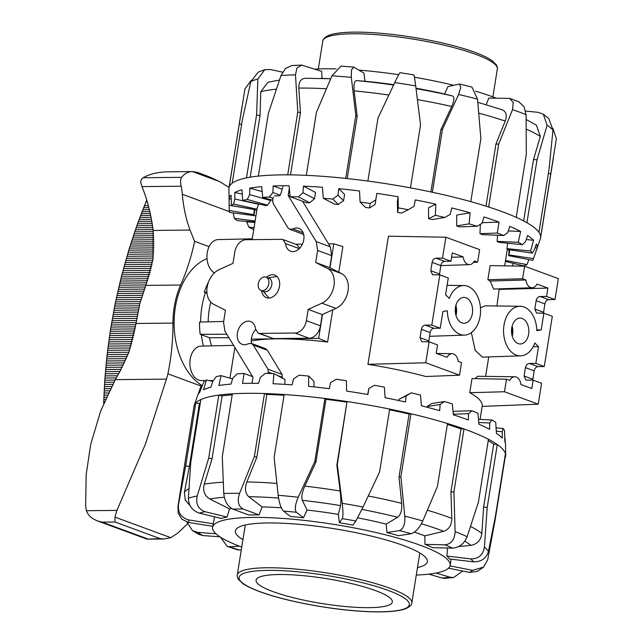 <?xml version="1.0" encoding="UTF-8"?>
<svg xmlns="http://www.w3.org/2000/svg" width="644" height="644" viewBox="0 0 644 644"><rect width="100%" height="100%" fill="white"/><g stroke="black" fill="none" stroke-linecap="round" stroke-linejoin="round"><path stroke-width="0.97" d="M233.595 345.385L201.17 346.11A17.243 11.56 89.4 0 0 190.036 366.074A17.243 11.56 89.4 0 0 201.524 380.596L205.323 380.604M214.404 272.895A17.243 11.56 -90.6 0 1 209.195 246.475A17.243 11.56 -90.6 0 1 218.227 239.576L252.263 238.827M206.99 293.149L204.301 292.159A68.98 46.247 -90.6 0 1 208.576 281.766L208.608 281.766M204.301 292.159L206.909 292.151M211.506 345.876A56.044 37.577 89.4 0 1 209.542 337.738L200.163 334.284A68.98 46.247 89.4 0 1 199.511 322.081L223.669 321.461M536.766 329.889L541.193 329.937L536.79 330.638A24.786 16.623 89.4 0 0 520.175 306.27A24.786 16.623 89.4 0 0 505.532 319.126A24.786 16.623 89.4 0 0 506.039 343.92A24.786 16.623 89.4 0 0 520.69 355.834A24.786 16.623 89.4 0 0 534.81 342.986L538.513 346.673L533.111 346.786M480.456 307.792L485.326 305.82L520.175 306.27M512.23 336.136A12.936 8.67 89.4 0 0 512.616 334.325A12.936 8.67 89.4 0 0 512.125 326.138M528.611 334.164A12.936 8.67 -90.6 0 1 520.304 343.985A12.936 8.67 -90.6 0 1 511.739 327.949A12.936 8.67 -90.6 0 1 520.038 318.12A12.936 8.67 -90.6 0 1 528.611 334.164M511.835 334.51A11.858 7.945 89.4 0 0 511.908 334.067A11.858 7.945 89.4 0 0 511.763 327.78M322.483 314.473L318.651 338.406L277.065 338.841C266.769 338.953 258.172 339.67 251.257 340.99M459.502 375.186L425.764 362.757L367.933 364.327C388.887 367.676 408.183 371.741 425.813 376.515L459.502 375.186L461.515 362.636L458.214 361.413A9.266 6.215 -90.6 0 0 452.088 353.661A9.266 6.215 -90.6 0 0 447.105 357.323L436.213 353.315L437.55 344.942L429.113 341.835L421.788 341.723L420.041 337.698L421.385 329.326C421.989 326.79 423.293 325.389 425.306 325.123L431.794 325.099L439.844 274.875L448.28 277.983L445.592 294.727L449.303 298.413A24.786 16.623 -90.6 0 1 463.938 285.558A24.786 16.623 -90.6 0 1 480.553 309.925A24.786 16.623 -90.6 0 1 464.461 335.122A24.786 16.623 -90.6 0 1 447.322 310.762L442.911 311.463L440.23 328.207L433.935 328.303C431.987 328.593 430.707 330.002 430.111 332.546L428.703 341.835M464.461 335.122L429.508 336.305M472.374 313.451A12.936 8.67 -90.6 0 1 464.074 323.272A12.936 8.67 -90.6 0 1 455.501 307.236A12.936 8.67 -90.6 0 1 463.801 297.407A12.936 8.67 -90.6 0 1 472.374 313.451M455.888 305.425A12.936 8.67 -90.6 0 1 456.379 313.62A12.936 8.67 -90.6 0 1 455.992 315.423M455.533 307.067A11.858 7.945 -90.6 0 1 455.678 313.354A11.858 7.945 -90.6 0 1 455.598 313.797M266.012 277.113L268.967 278.2A7.116 5.112 110.2 0 1 271.784 284.817A7.116 5.112 110.2 0 1 264.048 291.547L261.094 290.46A7.116 5.112 110.2 0 1 258.276 283.843A7.116 5.112 110.2 0 1 266.012 277.113A7.116 5.112 110.2 0 1 268.83 283.73A7.116 5.112 110.2 0 1 261.094 290.46M328.537 243.883L333.801 243.826L342.882 246.572L338.776 272.211M332.755 309.828L327.595 342.053C308.693 339.782 291.853 338.712 277.065 338.841L251.337 339.114M333.801 243.826L329.961 267.767M318.651 338.406L327.595 342.053M295.66 244.229L302.398 244.157M496.902 305.964L499.245 288.858M499.551 289.398L547.899 288.085L536.999 284.076A9.266 6.215 -90.6 0 1 532.218 287.739L493.658 289.043L490.148 281.026L487.854 279.705L490.116 265.594L524.602 266.214L558.348 278.635L554.991 299.565L548.696 299.661C546.748 299.951 545.468 301.36 544.872 303.904L543.464 313.193M480.07 419.413L482.203 406.098C482.75 402.098 478.597 397.63 469.758 392.695L472.02 378.583L506.506 379.203L504.494 391.753L538.239 404.182L541.588 383.261L533.151 380.153L531.807 388.525L520.916 384.508A9.266 6.215 89.4 0 0 514.798 376.756A9.266 6.215 89.4 0 0 509.806 380.419L506.506 379.203M474.91 378.64L477.751 376.273L514.798 376.756M485.624 376.37L488.74 356.921M520.69 355.834L482.428 357.138L475.24 350.433L471.352 332.626M367.933 364.327L388.461 236.187L445.873 237.217L479.619 249.639L477.606 262.197L473.445 262.358M439.844 274.875L432.51 274.763L430.772 270.738L432.108 262.366C432.712 259.83 434.016 258.429 436.028 258.172L442.525 258.139L450.961 261.247L444.658 261.351C442.71 261.633 441.438 263.042 440.842 265.586L439.425 274.883M450.961 261.247L452.297 252.875L463.197 256.892L451.605 257.23M431.794 325.099L440.23 328.207M463.197 256.892A9.266 6.215 89.4 0 0 469.508 264.644A9.266 6.215 89.4 0 0 474.298 260.981L477.606 262.197M442.525 258.139L445.873 237.217M425.764 362.757L429.113 341.835M538.513 346.673L535.832 363.417L544.269 366.517L552.311 316.301L543.874 313.193L541.193 329.937M533.151 380.153L525.826 380.041L524.079 376.016L525.415 367.644C526.019 365.108 527.331 363.707 529.336 363.441L535.832 363.417M543.874 313.193L536.549 313.081L534.802 309.056L536.146 300.684C536.75 298.148 538.054 296.747 540.058 296.49L546.555 296.457L554.991 299.565M544.269 366.517L537.965 366.621C536.017 366.911 534.745 368.32 534.15 370.855L532.741 380.153M538.239 404.182L482.155 406.396M532.218 287.739A9.266 6.215 -90.6 0 1 525.898 279.979L522.59 278.763L487.854 279.705M522.59 278.763L524.602 266.214M525.898 279.979L490.148 281.026M547.899 288.085L546.555 296.457M504.494 391.753L469.758 392.695M208.189 321.855A56.044 37.577 -90.6 0 1 210.821 302.181M209.542 337.738L228.926 337.722M200.163 334.284L226.817 334.26M255.628 329.631A12.155 8.742 -69.8 0 0 251.563 343.51M268.274 373.431L268.009 369.237L253.269 345.039L251.402 343.445L248.214 343.759A12.155 8.742 110.2 0 1 242.208 344.355A12.155 8.742 110.2 0 1 237.282 333.842A12.155 8.742 110.2 0 1 244.615 322.129A12.155 8.742 110.2 0 1 250.613 321.533A12.155 8.742 110.2 0 1 255.571 329.148L258.204 333.198L259.435 333.407L295.041 333.037A12.63 9.08 -69.8 0 0 306.375 320.68L308.186 309.402L322.242 314.578L320.438 325.856A12.63 9.08 110.2 0 1 309.096 338.213L273.491 338.591L258.204 333.198M273.225 197.233L272.694 200.566L273.153 203.512L287.892 227.71L289.76 229.304L292.948 228.99A12.155 8.742 110.2 0 1 298.953 228.395A12.155 8.742 110.2 0 1 303.879 238.908A12.155 8.742 110.2 0 1 296.554 250.621A12.155 8.742 110.2 0 1 290.549 251.216A12.155 8.742 110.2 0 1 285.59 243.601L282.958 239.552L281.734 239.343L246.121 239.713A12.63 9.08 -69.8 0 0 234.786 252.07L232.983 263.348L219.266 269.546A19.062 13.709 -69.8 0 0 207.175 287.039A19.062 13.709 -69.8 0 0 213.695 304.33L225.464 310.263L223.54 322.306L224.925 331.145L252.987 377.223L252.013 383.285M266.487 277.29A12.035 8.654 110.2 0 1 272.452 274.69A12.035 8.654 110.2 0 1 274.738 275.077A12.035 8.654 110.2 0 1 279.182 287.836A12.035 8.654 110.2 0 1 268.709 298.059A12.035 8.654 110.2 0 1 266.423 297.673A12.035 8.654 110.2 0 1 261.569 290.637M282.958 239.552L297.013 244.728L299.589 248.302M251.402 343.445L265.457 348.621L267.332 350.215L282.072 374.422L282.41 378.117M308.186 309.402L321.895 303.203A19.062 13.709 -69.8 0 0 333.986 285.711A19.062 13.709 -69.8 0 0 327.466 268.419L315.697 262.486L329.76 267.663L341.521 273.595A19.062 13.709 110.2 0 1 348.042 290.895A19.062 13.709 110.2 0 1 335.951 308.379L322.242 314.578M315.697 262.486L317.629 250.444L316.236 241.605L288.182 195.526L290.082 196.227M302.575 201.258L330.3 246.781L331.684 255.62L329.76 267.663M288.182 195.526L289.333 188.306M282.901 186.849L280.575 194.52A1.594 1.143 110.2 0 1 279.206 195.792L274.505 195.84M353.798 67.121L341.006 66.131L331.934 75.839A157.788 28.916 9.1 0 1 351.31 77.336L351.479 69.914L353.798 67.129L363.973 73.102L364.907 81.257A120.283 22.041 9.1 0 1 393.758 84.678M415.992 88.236A120.283 22.041 9.1 0 1 444.561 94L447.991 86.546L459.478 84.042L460.798 87.399L458.633 94.507A157.788 28.916 9.1 0 1 477.526 99.136L471.947 87.093M486.204 104.69L488.788 98.089L509.646 98.379L513.268 102.557L512.511 109.609A157.788 28.916 9.1 0 1 526.084 114.704L526.309 154.407L516.23 217.358A157.788 28.916 9.1 0 1 526.945 222.744A157.788 28.916 9.1 0 1 538.956 232.275A157.788 28.916 9.1 0 1 540.67 236.767A157.788 28.916 9.1 0 1 540.606 237.733A157.788 28.916 9.1 0 1 540.38 238.626L533.417 258.944A154.125 28.247 9.1 0 1 532.709 260.361L508.639 255.644L509.163 249.703M314.924 69.101A120.283 22.041 9.1 0 1 336.144 68.9A120.283 22.041 9.1 0 1 336.224 68.9M359.143 70.148A120.283 22.041 9.1 0 1 398.708 74.688M414.422 77.208A120.283 22.041 9.1 0 1 453.489 85.241M475.618 91.19A120.283 22.041 9.1 0 1 495.896 98.049M526.148 119.47L536.444 125.226L540.324 136.423L533.522 159.446L537.032 159.793L547.078 125.25A157.788 28.916 9.1 0 1 552.987 129.943L548.777 118.56M273.04 198.384L269.313 197.016L272.887 192.508L273.169 185.963A155.961 28.586 9.1 0 1 289.1 185.778L290.122 196.694A154.125 28.247 9.1 0 1 295.483 196.806A154.125 28.247 9.1 0 1 298.446 196.887L302.954 192.685L303.461 186.148A155.961 28.586 9.1 0 1 322.403 187.251L323.288 198.28A154.125 28.247 9.1 0 1 332.795 199.077L337.987 195.18L338.752 188.668A155.961 28.586 9.1 0 1 359.521 190.994L360.109 202.087A154.125 28.247 9.1 0 1 370.203 203.44L375.806 199.833L376.837 193.353A155.961 28.586 9.1 0 1 398.129 196.758L398.274 207.883A154.125 28.247 9.1 0 1 408.32 209.711L414.012 206.346L415.316 199.922A155.961 28.586 9.1 0 1 435.787 204.188L435.376 215.297A154.125 28.247 9.1 0 1 444.746 217.479L450.22 214.323L451.774 207.948A155.961 28.586 9.1 0 1 470.136 212.818L469.09 223.871A154.125 28.247 9.1 0 1 477.188 226.269L482.147 223.243L483.918 216.939A155.961 28.586 9.1 0 1 499.019 222.1L497.297 233.064A154.125 28.247 9.1 0 1 503.624 235.535L507.786 232.565L509.726 226.334A155.961 28.586 9.1 0 1 520.626 231.454L518.227 242.289A154.125 28.247 9.1 0 1 522.381 244.672L525.536 241.693L527.581 235.519A155.961 28.586 9.1 0 1 533.586 240.284L530.559 250.983A154.125 28.247 9.1 0 1 532.282 253.124L534.27 250.057L536.363 243.939A155.961 28.586 9.1 0 1 537.096 248.053L533.53 258.59A154.125 28.247 9.1 0 1 533.417 258.944M528.877 259.613L526.937 264.628A154.125 28.247 9.1 0 1 523.628 265.916L505.387 261.367M513.445 263.38L512.35 265.988M229.184 209.075L229.175 205.243L254.356 209.566L253.744 214.685L229.208 210.467L228.926 188.732A157.788 28.916 9.1 0 1 228.998 187.815A157.788 28.916 9.1 0 1 229.216 186.937A157.788 28.916 9.1 0 1 232.21 183.202A157.788 28.916 9.1 0 1 246.507 177.881A157.788 28.916 9.1 0 1 258.333 176.102A157.788 28.916 9.1 0 1 287.715 174.854A157.788 28.916 9.1 0 1 296.795 174.999A157.788 28.916 9.1 0 1 306.327 175.345A157.788 28.916 9.1 0 1 345.715 178.388A157.788 28.916 9.1 0 1 367.893 181.061A157.788 28.916 9.1 0 1 410.461 187.871A157.788 28.916 9.1 0 1 432.382 192.258A157.788 28.916 9.1 0 1 470.78 201.653A157.788 28.916 9.1 0 1 488.643 207.006A157.788 28.916 9.1 0 1 513.453 216.143A157.788 28.916 9.1 0 1 516.23 217.358M488.643 207.006L498.722 144.047L512.511 109.609M301.714 65.108L291.869 65.519L285.445 68.554L281.017 75.501A157.788 28.916 9.1 0 1 295.475 74.889L296.964 67.958L301.722 65.116L321.662 71.347L322.056 78.415M258.333 176.102L268.419 113.151L281.017 75.501M258.325 72.112L250.814 81.603A157.788 28.916 9.1 0 1 257.858 78.979L264.805 69.673L270.488 69.512L282.547 72.184M232.21 183.202L242.289 120.251L250.814 81.603M228.998 187.815L244.953 88.912L251.136 80.46M553.035 128.679L556.36 138.734L540.67 236.767M306.327 175.345L316.413 112.394L331.934 75.839M525.665 111.09L538.046 112.314L543.375 114.23L547.078 125.25M552.987 129.943L549.034 169.324L538.956 232.275M526.945 222.744L537.032 159.793M526.084 114.704L524.047 106.719L518.895 101.849L509.646 98.371M477.526 99.136L480.867 138.702L470.78 201.653M432.382 192.258L442.46 129.307L458.633 94.507M400.077 72.909C399.908 72.281 398.137 75.501 394.756 82.569A157.788 28.916 9.1 0 1 415.702 85.918C414.704 78.149 414.036 74.543 413.698 75.082M415.702 85.918L420.548 124.92L410.461 187.871L420.548 124.92M367.893 181.061L377.98 118.11L394.756 82.569M530.559 250.983L506.973 248.64A129.339 23.707 9.1 0 1 507.657 249.478L532.282 253.124M518.227 242.289L497.104 241.387A129.339 23.707 9.1 0 1 498.738 242.321L522.381 244.672M497.297 233.064L479.965 233.659A129.339 23.707 9.1 0 1 482.453 234.625L503.624 235.535M469.09 223.871L456.636 225.931A129.339 23.707 9.1 0 1 459.824 226.865L477.188 226.269M435.376 215.297L428.59 218.686A129.339 23.707 9.1 0 1 432.261 219.54L444.746 217.479M398.274 207.883L397.573 212.391A129.339 23.707 9.1 0 1 401.518 213.108L408.32 209.711M375.806 199.833L375.09 204.47L369.503 207.964L370.203 203.44M376.837 193.353L375.09 204.47M337.987 195.18L343.582 200.678L338.245 204.438L332.795 199.077M338.752 188.668L344.588 194.399L343.582 200.678M302.954 192.685L314.497 198.698L309.7 202.747L298.446 196.887M303.461 186.148L315.504 192.419L314.497 198.698M290.122 196.694L306.439 202.675A129.339 23.707 9.1 0 1 309.7 202.747M249.687 194.649L270.641 200.55L267.646 205.195L247.224 199.447L249.687 194.649L249.783 188.12A155.961 28.586 9.1 0 1 261.706 186.647L262.696 197.434L272.742 200.26M234.802 198.988L258.622 204.269L256.779 209.171L233.571 204.027L234.802 198.988L234.786 192.484A155.961 28.586 9.1 0 1 241.935 189.819L242.732 200.461L265.892 205.589A129.339 23.707 9.1 0 1 267.646 205.195M229.175 205.243L229.103 198.779A155.961 28.586 9.1 0 1 231.043 195.092L231.486 205.565L255.966 209.775A129.339 23.707 9.1 0 1 256.779 209.171M229.208 210.467A154.125 28.247 9.1 0 0 229.658 212.448L253.929 215.466L254.976 209.606M255.129 220.948L234.408 218.372A154.125 28.247 9.1 0 0 237.37 220.659L254.968 221.939M526.937 264.628L505.532 260.434M509.122 249.985L507.263 249.622M533.53 258.59L508.953 254.944L509.806 249.8M537.096 248.053L535.059 247.755M506.973 248.64L507.633 243.207M533.586 240.284L526.245 239.56M497.104 241.387L497.587 235.269M520.626 231.454L508.301 230.922M479.965 233.659L480.36 224.345M499.019 222.1L482.308 222.671M456.636 225.931L456.781 215.024L470.136 212.818M428.59 218.686L428.501 207.827L435.787 204.188M397.573 212.391L397.38 201.596L398.129 196.758M360.109 202.087L365.551 207.432A129.339 23.707 9.1 0 1 369.503 207.964M323.288 198.28L334.518 204.124A129.339 23.707 9.1 0 1 338.245 204.438M272.887 192.508L280.229 195.196M273.169 185.963L282.169 189.264M270.778 199.712L270.641 200.55M249.783 188.12L262.156 191.598M234.786 192.484L242.257 194.142M229.103 198.779L231.212 199.141M234.408 218.372L233.16 212.882M232.661 212.818L255.942 215.853M256.32 209.501L256.948 209.574M254.058 227.622L248.85 227.243L246.515 221.319M246.507 221.834L254.887 222.446M253.752 229.522A154.125 28.247 9.1 0 1 248.85 227.243M253.929 215.466A129.339 23.707 9.1 0 1 253.744 214.685M231.486 205.565A154.125 28.247 9.1 0 1 233.571 204.027M242.732 200.461A154.125 28.247 9.1 0 1 247.224 199.447M262.696 197.434A154.125 28.247 9.1 0 1 269.313 197.016M508.953 254.944A129.339 23.707 9.1 0 1 508.639 255.644M501.926 109.705C506.176 111.38 507.271 115.179 505.218 121.096L495.936 144.063L498.722 144.047M485.995 206.161L495.936 144.063M523.669 220.956L533.522 159.446M250.186 177.197L260.039 115.695L260.78 91.698L267.952 82.287L279.472 80.017M290.5 174.878L300.45 112.789L298.816 88.075C298.719 81.812 300.949 78.544 305.522 78.286M347.213 178.549L357.187 116.29L354.152 90.852C353.54 84.404 354.353 80.991 356.599 80.613L364.907 81.257M444.561 94L452.611 95.972C454.616 97.027 454.31 100.528 451.71 106.461L440.882 129.677L442.46 129.307M430.908 191.944L440.882 129.677M351.31 77.336L355.794 115.437L345.715 178.388M295.475 74.889L297.802 111.903L287.715 174.854M257.858 78.979L256.594 114.93L246.507 177.881M241.742 108.256L229.216 186.937M357.187 116.29L355.794 115.437M300.45 112.789L297.802 111.903M260.039 115.695L256.594 114.93M241.637 124.316L239.302 123.986M548.382 173.389L550.757 173.816M355.858 521.028L363.031 507.013A157.788 28.916 -170.9 0 0 342.23 503.318C343.139 511.304 343.172 516.408 342.334 518.629A144.86 26.549 9.1 0 1 355.858 521.028L352.912 525.11A120.283 22.041 -170.9 0 0 339.388 522.703L338.342 514.371A120.283 22.041 -170.9 0 0 322.612 512.004A120.283 22.041 -170.9 0 0 307.067 510.056L303.525 517.752A120.283 22.041 -170.9 0 0 290.5 516.488L283.376 511.022A144.86 26.549 9.1 0 1 296.401 512.286C294.477 509.686 295.089 504.671 298.228 497.24A157.788 28.916 -170.9 0 0 278.192 495.3C279.246 503.133 280.969 508.374 283.376 511.022M338.342 514.371L340.539 505.596C341.087 502.602 340.958 497.731 340.153 490.994L336.852 465.145L346.939 402.194A154.125 28.247 -170.9 0 0 336.434 400.673A154.125 28.247 -170.9 0 0 325.985 399.296L315.906 462.255L304.797 486.115C302.068 492.362 301.239 497.096 302.318 500.324L307.067 510.056M281.267 507.754A120.283 22.041 -170.9 0 0 262.156 506.973L259.025 514.902A120.283 22.041 -170.9 0 0 248.753 514.991L232.79 509.082A144.86 26.549 9.1 0 1 243.07 508.993C238.232 506.224 237.073 501.008 239.576 493.352A157.788 28.916 -170.9 0 0 223.774 493.489C224.571 501.121 227.573 506.313 232.79 509.082M231.647 508.535A120.283 22.041 -170.9 0 0 229.506 508.889L227.107 517.052A120.283 22.041 -170.9 0 0 221.359 518.476L199.318 513.147A144.86 26.549 9.1 0 1 205.066 511.714C198.191 509.106 195.567 503.874 197.217 496.009A157.788 28.916 -170.9 0 0 188.37 498.214C188.579 505.612 192.226 510.587 199.318 513.147M214.508 516.826L213.285 523.822A120.283 22.041 -170.9 0 0 213.011 524.771L212.609 527.283A120.283 22.041 -170.9 0 0 241.742 547.094M416.282 575.052A120.283 22.041 -170.9 0 0 450.148 565.335A120.283 22.041 -170.9 0 0 320.937 522.469A120.283 22.041 -170.9 0 0 212.609 527.283M242.933 539.664A97.22 17.815 9.1 0 1 235.712 533.103A97.22 17.815 9.1 0 1 235.382 530.938A97.22 17.815 9.1 0 1 328.561 527.847A97.22 17.815 9.1 0 1 427.044 559.523A97.22 17.815 9.1 0 1 427.375 561.689A97.22 17.815 9.1 0 1 417.473 567.614M450.019 565.883L472.599 570.351L483.539 567.139L487.701 559.676L494.978 520.795L505.065 457.844A157.788 28.916 -170.9 0 0 505.685 455.268A157.788 28.916 -170.9 0 0 505.443 453.666A157.788 28.916 -170.9 0 0 505.081 452.668A157.788 28.916 -170.9 0 0 497.289 444.553A157.788 28.916 -170.9 0 0 488.458 439.289A157.788 28.916 -170.9 0 0 464.01 428.96A157.788 28.916 -170.9 0 0 447.5 423.527A157.788 28.916 -170.9 0 0 410.985 413.762A157.788 28.916 -170.9 0 0 389.652 409.085A157.788 28.916 -170.9 0 0 347.382 401.582A157.788 28.916 -170.9 0 0 336.112 399.948A157.788 28.916 -170.9 0 0 324.914 398.475A157.788 28.916 -170.9 0 0 284.197 394.522A157.788 28.916 -170.9 0 0 264.483 393.532A157.788 28.916 -170.9 0 0 232.363 393.814A157.788 28.916 -170.9 0 0 218.807 395.102A157.788 28.916 -170.9 0 0 200.831 399.57A157.788 28.916 -170.9 0 0 195.776 402.919A157.788 28.916 -170.9 0 0 194.23 405.374A157.788 28.916 -170.9 0 0 194.005 406.267L177.986 506.289A157.788 28.916 -170.9 0 1 178.469 504.767L185.697 465.87L195.776 402.919L199.431 403.498L189.352 466.449L184.425 492.37L185.247 499.977L190.189 505.83M505.443 453.666L495.357 516.617L488.442 551.497A157.788 28.916 -170.9 0 0 484.425 547.014L487.202 507.504L497.289 444.553L493.698 444.135A154.125 28.247 -170.9 0 0 488.233 440.721M406.187 395.891L398.982 399.328L411.226 392.848L406.187 395.891L405.495 402.017A155.961 28.586 -170.9 0 0 385.08 397.718L384.404 387.149A154.125 28.247 -170.9 0 0 374.397 385.273L368.875 388.453L367.917 394.539A155.961 28.586 -170.9 0 0 346.633 391.093L346.359 380.685A154.125 28.247 -170.9 0 0 339.782 379.751A154.125 28.247 -170.9 0 0 336.24 379.268L330.541 382.657L329.301 388.702A155.961 28.586 -170.9 0 0 308.492 386.328L308.75 376.08A154.125 28.247 -170.9 0 0 299.146 375.211L293.575 378.857L292.086 384.879A155.961 28.586 -170.9 0 0 273.048 383.727L273.925 373.633A154.125 28.247 -170.9 0 0 265.441 373.359L260.321 377.303L258.598 383.317A155.961 28.586 -170.9 0 0 242.538 383.454L244.084 373.48A154.125 28.247 -170.9 0 0 237.25 373.834L232.854 378.076L230.954 384.098A155.961 28.586 -170.9 0 0 218.871 385.523L221.093 375.645A154.125 28.247 -170.9 0 0 216.344 376.595L212.906 381.143L210.878 387.189A155.961 28.586 -170.9 0 0 203.536 389.813L206.402 379.992A154.125 28.247 -170.9 0 0 204.027 381.473L199.64 392.389A155.961 28.586 -170.9 0 0 197.708 395.215L194.23 405.374M198.086 394.353L200.936 386.239L201.701 386.368M389.652 409.085L379.574 472.036L363.031 507.013M339.388 522.703L342.334 518.629M404.81 516.166C405.213 524.224 403.426 529.03 399.465 530.592A144.86 26.549 9.1 0 1 411.154 533.715C415.541 532.274 419.421 528.024 422.778 520.972A157.788 28.916 -170.9 0 0 404.81 516.166L400.898 476.713L410.985 413.762L409.101 414.06A154.125 28.247 -170.9 0 0 389.548 409.769M399.465 530.592L386.955 532.572A120.283 22.041 -170.9 0 1 398.644 535.695L411.154 533.715M447.5 423.527L437.421 486.478L422.778 520.972M455.107 531.622C454.72 539.656 451.323 544.059 444.891 544.832A144.86 26.549 9.1 0 1 452.716 548.141C459.43 547.489 464.235 543.681 467.133 536.71A157.788 28.916 -170.9 0 0 455.107 531.622L453.923 491.911L464.01 428.96L461.015 428.896A154.125 28.247 -170.9 0 0 447.371 424.364M444.891 544.832L424.992 544.373A120.283 22.041 -170.9 0 1 432.816 547.682L452.716 548.141M488.458 439.289L478.379 502.248L467.133 536.71M484.425 547.014C483.121 554.935 478.564 558.895 470.764 558.895A144.86 26.549 9.1 0 1 473.372 561.81C481.269 561.922 486.292 558.477 488.442 551.497M470.764 558.895L446.904 556.078A120.283 22.041 -170.9 0 1 449.512 559L473.372 561.81M448.482 568.201L469.548 572.371L477.309 571.389L483.547 567.147M462.738 571.027L453.666 577.491L450.092 577.217A144.86 26.549 9.1 0 1 441.897 577.99L444.843 578.328M428.888 574.142L441.897 577.99M436.052 573.055L450.092 577.217M237.483 549.791L239.367 550.024A144.86 26.549 9.1 0 1 229.393 546.74L227.187 546.394L220.594 537.249M241.291 549.936L239.367 550.024M303.525 517.752L296.401 512.286M315.906 462.255L314.836 461.426L298.228 497.24M192.403 530.567L198.771 534.375L202.916 535.55A144.86 26.549 9.1 0 1 197.579 532.371L192.411 530.567L186.873 522.067M219.95 536.83L202.916 535.55M177.986 506.289L178.187 513.035L181.841 519.225L188.756 522.509A144.86 26.549 9.1 0 1 188.982 519.982C181.262 517.84 177.76 512.769 178.469 504.767M212.77 526.301L188.756 522.509M188.37 498.214L190.753 462.529L200.831 399.57M232.194 394.877A154.125 28.247 -170.9 0 0 222.116 395.907L218.807 395.102L208.72 458.053L197.217 496.009M223.774 493.489L222.277 456.765L232.363 393.814M284.076 395.271A154.125 28.247 -170.9 0 0 266.882 394.418L264.483 393.532L254.396 456.483L239.576 493.352M505.685 455.268L505.548 444.521A155.961 28.586 -170.9 0 0 504.864 441.76L504.534 430.643A154.125 28.247 -170.9 0 0 503.109 428.534L502.207 431.738L502.248 438.121A155.961 28.586 -170.9 0 0 496.435 433.38L495.719 422.303A154.125 28.247 -170.9 0 0 491.839 419.944L489.69 422.995L489.625 429.315A155.961 28.586 -170.9 0 0 478.903 424.203L477.945 413.215A154.125 28.247 -170.9 0 0 471.851 410.743L468.558 413.722L468.325 419.977A155.961 28.586 -170.9 0 0 453.36 414.816L452.321 403.941A154.125 28.247 -170.9 0 0 444.408 401.518L440.126 404.488L439.683 410.679A155.961 28.586 -170.9 0 0 421.418 405.801L420.476 395.062A154.125 28.247 -170.9 0 0 411.226 392.848M206.402 379.992L212.81 381.425M221.093 375.645L232.589 378.913M244.084 373.48L252.633 376.651M273.925 373.633L284.954 379.461L284.914 384.371M308.75 376.08L313.966 381.401L314.022 386.907M368.875 388.453L367.692 394.498M398.789 400.544L398.982 399.328M440.126 404.488L427.117 406.549L431.73 403.53L444.408 401.518M427.012 407.225L427.117 406.549M468.558 413.722L453.304 414.189M453.118 412.257L454.318 411.291L471.851 410.743M489.69 422.995L478.758 422.504M478.476 419.341L491.839 419.944M502.207 431.738L496.291 431.142M496.081 427.825L503.109 428.534M504.695 435.94L505.363 443.153M505.315 439.401L504.791 439.321M200.34 402.669A154.125 28.247 -170.9 0 0 199.431 403.498M493.698 444.135L483.612 507.086L481.865 533.441C480.979 540.187 477.293 544.164 470.804 545.363L458.778 546.531M461.015 428.896L450.929 491.847L451.806 518.331C451.669 525.15 448.981 529.481 443.74 531.316L424.807 535.856A120.283 22.041 -170.9 0 0 414.414 532.169M409.101 414.06L399.014 477.011L401.679 503.318C402.138 510.129 400.801 514.773 397.662 517.253L386.159 524.095A120.283 22.041 -170.9 0 0 357.678 517.824M262.156 506.973L248.705 496.685C245.187 493.288 244.567 488.369 246.845 481.937L256.803 457.369L254.396 456.483M266.882 394.418L256.803 457.369M229.506 508.889L209.815 499.011C204.51 495.719 202.667 490.76 204.269 484.151L212.037 458.858L208.72 458.053M222.116 395.907L212.037 458.858M325.985 399.296L324.914 398.475L314.836 461.426M278.192 495.3L274.119 457.473L284.197 394.522M342.23 503.318L337.295 464.533L346.939 402.194M336.852 465.145L337.295 464.533M259.025 514.902L243.07 508.993M399.014 477.011L400.898 476.713M227.107 517.052L205.066 511.714M450.929 491.847L453.923 491.911M213.285 523.822L188.982 519.982M189.352 466.449L185.697 465.87M483.612 507.086L487.202 507.504M215.941 533.747L197.579 532.371M239.528 546.257L229.393 546.74M386.955 532.572L386.159 524.095M424.992 544.373L424.807 535.856M446.904 556.078L447.548 548.02M279.214 574.52A68.98 12.639 -170.9 0 0 256.095 580.18A68.98 12.639 -170.9 0 0 295.21 598.187A68.98 12.639 -170.9 0 0 369.197 607.654A68.98 12.639 -170.9 0 0 392.317 601.995A68.98 12.639 -170.9 0 0 353.202 583.987A68.98 12.639 -170.9 0 0 279.214 574.52M190.294 258.582A172.689 115.775 -90.6 0 1 180.642 285.026A68.98 46.247 89.4 0 0 174.918 303.195A68.98 46.247 89.4 0 0 172.978 323.095A172.721 115.799 -90.6 0 1 171.433 351.511A172.721 115.799 -90.6 0 1 167.915 373.834A141.793 137.116 -120 0 1 166.434 379.123L115.3 379.654L120.251 370.888L128.993 351.954L136.029 323.481L139.845 303.557L145.834 285.389L153.039 258.969L153.151 230.447A187.541 134.838 -69.8 0 0 142.01 186.615L140.883 183.218C140.456 180.851 141.221 179.024 143.177 177.736C149.384 174.17 157.16 172.214 166.522 171.859L192.347 171.546C188.129 171.602 184.546 173.534 181.6 177.333C180.425 179.04 180.272 181.994 181.149 186.213A64.666 46.497 110.2 0 1 182.324 194.279A142.268 102.291 -69.8 0 0 190.012 230.061L194.601 241.323A172.689 115.775 -90.6 0 1 190.294 258.582M166.434 379.123L145.512 443.885L116.918 510.394L114.946 517.116L115.035 522.01L102.163 522.139L97.477 520.907C91.633 518.605 87.954 515.208 86.433 510.708L85.7 506.417A333.383 223.508 -90.6 0 1 85.652 505.435L86.175 474.604L90.691 444.457L100.657 411.049L115.3 379.654M219.499 181.552L208.728 176.601L197.289 172.383L192.347 171.546L219.499 181.552L229.055 187.46M97.477 520.907L147.033 539.157L160.147 538.617L164.22 538.98L170.781 537.684L178.026 532.902L187.38 523.918M202.063 385.571A67.306 45.128 -90.6 0 1 174.17 319.07A67.306 45.128 -90.6 0 1 207.014 258.598M203.423 346.061A67.306 45.128 -90.6 0 1 201.355 334.719M200.63 322.048A67.306 45.128 -90.6 0 1 205.42 292.569M201.733 386.295L167.915 373.834M209.099 246.668L194.601 241.323M103.652 403.579L104.779 380.177L107.121 354.594L110.591 329.181L114.737 306.053A897.124 645.232 110.1 0 1 115.155 303.96A897.124 644.797 110.3 0 1 115.59 301.867L121.33 276.904L128.776 250.154L137.502 223.766L146.727 200.002M436.028 258.172L444.658 261.351M430.772 270.738L439.498 273.958M432.108 262.366L440.842 265.586M420.041 337.698L428.775 340.909M421.385 329.326L430.111 332.546M425.306 325.123L433.935 328.303M544.872 303.904L536.146 300.684M543.536 312.268L534.802 309.056M548.696 299.661L540.058 296.49M532.805 379.227L524.079 376.016M534.15 370.855L525.415 367.644M537.965 366.621L529.336 363.441M292.948 228.99L303.139 232.742M285.59 243.601L299.259 248.632M268.476 372.192L272.203 373.56M277.459 375.5L282.531 377.368M268.009 369.237L282.072 374.422M253.269 345.039L267.332 350.215M259.435 333.407L273.491 338.591M295.041 333.037L309.096 338.213M306.375 320.68L320.438 325.856M321.895 303.203L335.951 308.379M327.466 268.419L341.521 273.595M317.629 250.444L331.684 255.62M316.236 241.605L330.3 246.781M298.816 88.075A154.125 28.247 9.1 0 1 312.879 88.204A154.125 28.247 9.1 0 1 326.411 88.751M526.237 129.146A154.125 28.247 9.1 0 1 540.324 136.423M478.742 113.119A154.125 28.247 9.1 0 1 505.218 121.096M260.78 91.698A154.125 28.247 9.1 0 1 276.373 89.17M305.063 78.27L330.678 78.761A143.773 26.348 -170.9 0 0 320.623 78.383M354.152 90.852A154.125 28.247 9.1 0 1 388.871 95.03M393.589 85.04A143.773 26.348 -170.9 0 0 356.599 80.613M417.409 99.595A154.125 28.247 9.1 0 1 451.71 106.461M452.611 95.972A143.773 26.348 -170.9 0 0 416.04 88.639M302.318 500.324A143.773 26.348 9.1 0 1 321.316 502.698A143.773 26.348 9.1 0 1 340.539 505.596M340.153 490.994A154.125 28.247 -170.9 0 0 322.386 488.345A154.125 28.247 -170.9 0 0 304.797 486.115M472.599 570.351A144.86 26.549 9.1 0 1 469.548 572.371M188.942 488.627A154.125 28.247 -170.9 0 0 184.425 492.37M481.865 533.441A154.125 28.247 -170.9 0 0 470.547 526.446M464.823 541.169A143.773 26.348 9.1 0 1 470.804 545.363M451.806 518.331A154.125 28.247 -170.9 0 0 427.375 510.225M421.401 523.749A143.773 26.348 9.1 0 1 443.74 531.316M401.679 503.318A154.125 28.247 -170.9 0 0 368.247 495.985M361.888 509.396A143.773 26.348 9.1 0 1 397.662 517.253M276.888 483.419A154.125 28.247 -170.9 0 0 246.845 481.937M248.705 496.685A143.773 26.348 9.1 0 1 278.586 498.086M223.259 482.235A154.125 28.247 -170.9 0 0 204.269 484.151M209.815 499.011A143.773 26.348 9.1 0 1 224.321 497.273M497.337 68.98C497.691 68.377 497.361 66.992 496.355 64.843L492.096 60.665C488.2 57.912 482.436 55.126 474.789 52.317C449.987 43.003 405.269 34.486 371.572 32.619C356.18 31.669 339.952 31.902 330.477 34.736C322.29 37.602 322.684 41.441 322.805 41.023A88.381 16.197 9.1 0 1 352.429 33.778A88.381 16.197 9.1 0 1 475.642 54.321A88.381 16.197 9.1 0 1 497.337 68.98L492.869 96.906M237.274 575.02C236.92 575.623 237.25 577.008 238.256 579.157L242.514 583.335C246.411 586.088 252.182 588.874 259.822 591.683C284.624 600.997 329.342 609.514 363.039 611.381C378.431 612.331 394.667 612.098 404.134 609.264C412.321 606.398 411.927 602.559 411.806 602.977A88.381 16.197 -170.9 0 0 390.111 588.31A88.381 16.197 -170.9 0 0 266.898 567.766A88.381 16.197 -170.9 0 0 237.274 575.02L245.284 525.005M388.179 590.419A86.224 15.802 9.1 0 1 380.443 611.8A86.224 15.802 9.1 0 1 260.232 591.756A86.224 15.802 9.1 0 1 267.968 570.375A86.224 15.802 9.1 0 1 388.179 590.419M180.642 285.026L145.834 285.389M116.918 510.394L86.433 510.708M181.6 177.333L143.177 177.736M172.978 323.095L136.029 323.481M181.149 186.213L142.01 186.615M190.012 230.061L153.151 230.447M160.147 538.617L115.035 522.01M147.275 538.754L102.163 522.139M229.385 211.61L182.324 194.279M170.781 537.684L114.946 517.116M104.497 401.59L103.708 401.598M105.447 399.433L103.781 399.449M106.413 397.276L103.861 397.308M107.403 395.126L103.942 395.158M108.417 392.969L104.038 393.017M109.464 390.819L104.143 390.876M110.535 388.67L104.256 388.735M111.629 386.513L104.376 386.593M112.748 384.363L104.505 384.452M113.899 382.214L104.634 382.311M115.075 380.065L104.779 380.177M116.29 377.915L104.932 378.036M117.506 375.774L105.093 375.903M118.713 373.625L105.262 373.762M119.921 371.475L105.439 371.628M121.096 369.334L105.616 369.495M122.239 367.193L105.809 367.362M123.326 365.051L106.01 365.237M124.364 362.91L106.22 363.103M125.355 360.777L106.429 360.97M126.305 358.644L106.654 358.845M127.206 356.51L106.888 356.72M128.067 354.377L107.121 354.594M128.881 352.244L107.371 352.469M129.661 350.111L107.62 350.344M130.394 347.985L107.886 348.219M131.086 345.86L108.152 346.102M131.738 343.735L108.433 343.985M132.35 341.618L108.715 341.859M132.922 339.493L109.013 339.742M133.453 337.376L109.311 337.625M133.952 335.258L109.617 335.516M134.403 333.149L109.939 333.399M134.829 331.032L110.261 331.29M135.208 328.923L110.591 329.181M135.554 326.814L110.929 327.072M135.868 324.705L111.275 324.962M136.15 322.596L111.629 322.853M136.448 320.495L111.992 320.752M136.77 318.394L112.362 318.643M137.124 316.293L112.74 316.542M137.502 314.192L113.119 314.441M137.905 312.09L113.513 312.34M138.339 309.989L113.916 310.247M138.798 307.896L114.318 308.146M139.289 305.795L114.737 306.053M139.812 303.702L115.155 303.96M140.36 301.609L115.59 301.867M140.939 299.516L116.025 299.782M141.551 297.431L116.467 297.689M142.203 295.338L116.918 295.604M142.888 293.253L117.385 293.519M143.612 291.168L117.852 291.434M144.369 289.084L118.327 289.357M145.182 286.999L118.81 287.272M146.027 284.922L119.293 285.195M146.864 282.837L119.792 283.127M147.637 280.768L120.299 281.05M148.37 278.691L120.814 278.981M149.054 276.614L121.33 276.904M149.69 274.545L121.861 274.835M150.277 272.476L122.392 272.774M150.817 270.416L122.94 270.705M151.316 268.355L123.487 268.645M151.775 266.294L124.042 266.584M152.185 264.233L124.606 264.523M152.548 262.18L125.186 262.462M152.878 260.128L125.765 260.409M153.159 258.075L126.353 258.349M153.401 256.022L126.948 256.304M153.61 253.978L127.552 254.251M153.771 251.933L128.156 252.198M153.892 249.896L128.776 250.154M153.98 247.851L129.404 248.109M154.029 245.823L130.04 246.072M154.037 243.786L130.676 244.028M154.005 241.758L131.328 241.991M153.932 239.729L131.98 239.954M153.835 237.708L132.648 237.926M153.691 235.68L133.316 235.897M153.513 233.667L134 233.869M153.296 231.647L134.685 231.84M153.047 229.634L135.377 229.819M152.781 227.622L136.077 227.799M152.483 225.617L136.786 225.778M152.169 223.613L137.502 223.766M151.839 221.617L138.227 221.753M151.477 219.612L138.959 219.749M151.099 217.624L139.7 217.736M150.704 215.627L140.448 215.732M150.277 213.639L141.205 213.736M149.835 211.651L141.962 211.739M149.368 209.67L142.735 209.743M148.877 207.69L143.515 207.746M148.362 205.718L144.296 205.758M147.307 201.934L145.826 201.95M209.155 380.604L213.293 380.612M257.197 208.004L252.134 239.649M234.859 347.462L229.948 378.165M268.041 277.862L276.799 276.501M263.122 291.209L268.91 297.922M463.938 285.558L447.097 285.332M507.351 249.091L504.663 265.851M469.508 264.644L440.834 265.618M452.088 353.661L436.6 353.459M289.76 229.304L303.823 234.48M264.805 69.665L258.325 72.104M540.606 237.733L553.518 157.112M548.793 118.544L543.375 114.221M471.947 87.077L459.478 84.026M413.794 74.881L400.037 72.675M477.808 102.291L502.36 109.834M453.666 577.499L444.843 578.336M237.475 549.799L227.179 546.41M450.148 565.335L451.13 559.185M322.805 41.023L318.329 68.948M411.806 602.977L419.824 552.963M147.049 539.157L164.22 538.98"/></g></svg>
